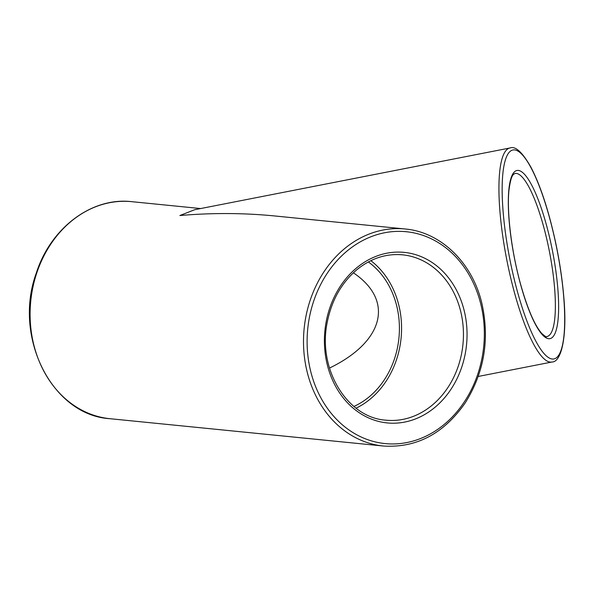 <?xml version="1.0" encoding="UTF-8"?>
<svg xmlns="http://www.w3.org/2000/svg" width="594" height="594" viewBox="0 0 594 594"><rect width="100%" height="100%" fill="white"/><g stroke="black" fill="none" stroke-linecap="round" stroke-linejoin="round"><path stroke-width="0.89" d="M405.13 228.987A109.058 90.578 95.7 0 0 304.15 328.504A109.058 90.578 95.7 0 0 383.442 446.027C416.416 448.099 443.644 433.769 465.124 403.036C484.377 372.29 489.916 338.877 481.741 302.799C472.067 262.459 440.644 232.031 405.13 228.987L274.666 215.956C243.674 212.904 212.073 212.763 179.871 215.525L194.646 209.727L510.008 147.973A109.058 24.644 78.9 0 0 512.177 283.954A109.058 24.644 78.9 0 0 551.923 362.028C561.204 362.251 567.522 337.333 563.758 296.592C562.236 278.668 559.399 260.046 555.234 240.711C548.455 209.957 540.384 185.499 531.021 167.36C522.43 152.264 515.429 145.797 510.008 147.973M370.819 260.677A83.093 69.015 -84.3 0 1 401.084 338.186A83.093 69.015 -84.3 0 1 356.088 408.175M353.363 272.802C394.438 300.43 384.095 341.691 329.477 368.08M368.347 261.947A80.494 66.855 -84.3 0 1 398.938 337.971A80.494 66.855 -84.3 0 1 353.905 406.445M110.038 418.711A109.058 90.578 -84.3 0 1 30.747 301.188A109.058 90.578 -84.3 0 1 131.72 201.67C91.818 196.918 50.683 227.881 36.316 273.017C12.741 336.961 52.072 415.355 110.038 418.711L383.442 446.027M545.277 232.945A83.093 18.778 -101.1 0 1 546.933 336.546C546.74 337.444 544.965 336.353 541.602 333.271C534.615 325.17 527.68 309.103 520.819 285.061C511.612 252.405 506.6 211.82 508.984 190.154C511.13 173.663 513.728 174.458 514.998 173.455A83.093 18.778 -101.1 0 1 545.277 232.945M548.21 231.764A85.692 19.364 78.9 0 0 508.442 195.701A85.692 19.364 78.9 0 0 543.696 336.078A85.692 19.364 78.9 0 0 548.21 231.764M515.109 282.781A106.46 24.057 -101.1 0 1 520.715 153.185A106.46 24.057 -101.1 0 1 564.523 327.584A106.46 24.057 -101.1 0 1 515.109 282.781M480.657 303.571A106.46 88.424 -84.3 0 1 375.163 441.891A106.46 88.424 -84.3 0 1 331.355 267.493A106.46 88.424 -84.3 0 1 480.657 303.571M416.082 418.696A85.692 71.169 95.7 0 0 444.75 273.374A85.692 71.169 95.7 0 0 326.344 320.886A85.692 71.169 95.7 0 0 416.082 418.696M414.025 416.097A83.093 69.015 -84.3 0 1 386.026 420.188C346.948 417.812 317.144 368.451 327.368 321.666C331.808 300.022 341.624 282.714 356.808 269.758C370.856 258.353 386.1 253.378 402.546 254.826A83.093 69.015 -84.3 0 1 463.201 327.428A83.093 69.015 -84.3 0 1 414.025 416.097M200.609 208.553L131.72 201.67M551.923 362.028L478.244 376.455"/></g></svg>
